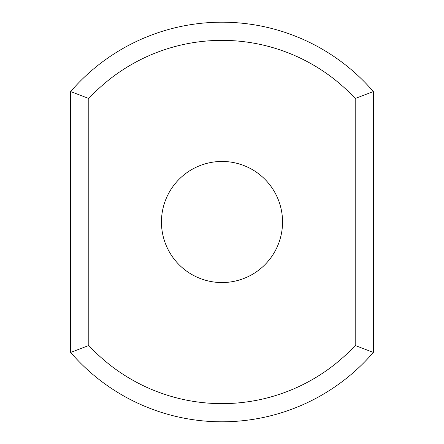 <?xml version="1.0" encoding="UTF-8"?>
<svg xmlns="http://www.w3.org/2000/svg" width="444" height="444" viewBox="0 0 444 444"><rect width="100%" height="100%" fill="white"/><g stroke="black" fill="none" stroke-linecap="round" stroke-linejoin="round"><path stroke-width="0.67" d="M355.2 345.488L373.365 352.419A199.8 199.8 0 0 1 70.635 352.419L70.635 91.581L88.8 98.513A181.635 181.635 0 0 1 355.2 98.513L355.2 345.488A181.635 181.635 0 0 1 88.8 345.488L88.8 98.513M70.635 352.419L88.8 345.488M70.635 91.581A199.8 199.8 0 0 1 373.365 91.581L355.2 98.513M373.365 352.419L373.365 91.581M222 161.455A60.545 60.545 0 0 1 274.436 252.275A60.545 60.545 0 0 1 169.564 252.275A60.545 60.545 0 0 1 222 161.455"/></g></svg>
